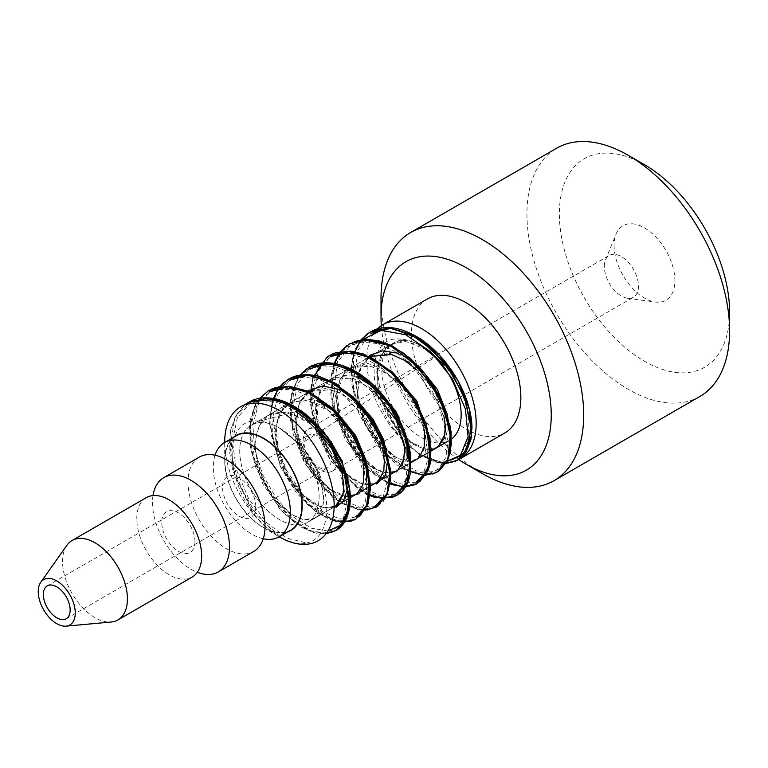 <?xml version="1.0" encoding="UTF-8"?>
<svg xmlns="http://www.w3.org/2000/svg" width="768" height="768" viewBox="0 0 768 768"><rect width="100%" height="100%" fill="white"/><g stroke="black" fill="none" stroke-linecap="round" stroke-linejoin="round"><path stroke-width="0.58" stroke-dasharray="3.84 2.88" d="M449.818 462.154A77.386 44.678 60 0 1 382.627 413.846A77.386 44.678 60 0 1 374.861 331.709M421.459 345.907A56.131 32.41 60 0 1 421.517 345.946A56.131 32.41 60 0 0 421.459 345.907A56.131 32.41 60 0 0 393.389 343.123A56.131 32.41 60 0 1 421.459 345.907M450.72 439.603A56.131 32.41 60 0 1 449.52 440.352A56.131 32.41 60 0 1 393.389 407.942A56.131 32.41 60 0 1 393.389 343.123A56.131 32.41 60 0 0 393.389 407.942A56.131 32.41 60 0 0 449.52 440.352A56.131 32.41 60 0 0 450.72 439.603M279.427 427.901A56.131 32.41 60 0 1 316.099 477.37A56.131 32.41 60 0 1 307.498 522.355A56.131 32.41 60 0 1 251.366 489.946A56.131 32.41 60 0 1 251.366 425.126A56.131 32.41 60 0 1 279.427 427.901A56.131 32.41 60 0 1 316.099 477.37A56.131 32.41 60 0 1 307.498 522.355A56.131 32.41 60 0 1 251.366 489.946A56.131 32.41 60 0 1 251.366 425.126A56.131 32.41 60 0 1 279.427 427.901M224.707 442.147A77.386 44.678 -120 0 0 279.427 536.918M328.858 448.627C332.64 457.882 332.189 464.294 327.494 467.875C319.814 473.328 303.994 456.624 304.608 443.731C304.666 439.507 305.971 436.618 308.534 435.043C315.782 432.701 322.56 437.222 328.858 448.627M303.139 440.333A24.144 13.939 60 0 1 308.141 429.274A24.144 13.939 60 0 1 332.294 443.222A24.144 13.939 60 0 1 332.294 471.101A24.144 13.939 60 0 1 313.68 464.63A24.144 13.939 60 0 1 303.139 440.333M614.083 245.424A42.989 24.826 -120 0 0 655.325 302.035A42.989 24.826 -120 0 0 665.981 250.57A42.989 24.826 -120 0 0 616.08 234.058A42.989 24.826 -120 0 0 614.083 245.424M604.33 266.448A24.144 13.939 60 0 1 605.453 260.054A24.144 13.939 60 0 1 609.331 255.389A24.144 13.939 60 0 1 633.475 269.328A24.144 13.939 60 0 1 633.475 297.216A24.144 13.939 60 0 1 627.494 298.243A24.144 13.939 60 0 1 604.33 266.448M287.558 531.926A54.816 31.651 60 0 1 263.472 527.712A54.816 31.651 60 0 1 224.707 460.57A54.816 31.651 60 0 1 233.107 437.606M427.44 298.925A77.386 44.678 -120 0 0 427.44 388.282A77.386 44.678 -120 0 0 504.826 432.96M236.246 435.792A54.461 31.44 -120 0 0 236.246 498.672A54.461 31.44 -120 0 0 290.698 530.112M381.014 298.08A143.309 82.742 -120 0 0 482.352 473.587M458.698 459.562A120.374 69.504 60 0 1 381.341 325.603M699.917 396.442A143.309 82.742 60 0 1 556.618 313.709A143.309 82.742 60 0 1 556.618 148.234M644.486 164.688A120.374 69.504 -120 0 0 559.363 213.83A120.374 69.504 -120 0 0 644.477 361.267A120.374 69.504 -120 0 0 729.6 312.125M215.03 455.222A54.461 31.44 -120 0 0 224.563 505.421A54.461 31.44 -120 0 0 263.27 538.762M255.773 506.582A23.501 13.565 -120 0 0 230.842 475.574A23.501 13.565 -120 0 0 230.842 508.81A23.501 13.565 -120 0 0 255.773 506.582M199.286 457.123A54.461 31.44 -120 0 0 199.286 520.013A54.461 31.44 -120 0 0 253.747 551.453M153.005 495.581A54.461 31.44 -120 0 0 197.299 572.304M194.976 541.69A23.501 13.565 -120 0 0 170.045 510.682A23.501 13.565 -120 0 0 170.045 543.917A23.501 13.565 -120 0 0 194.976 541.69M146.294 497.654A45.859 26.477 -120 0 0 146.294 550.598A45.859 26.477 -120 0 0 192.154 577.075M66.931 545.261A45.859 26.477 -120 0 0 72.058 593.462A45.859 26.477 -120 0 0 111.245 622.013M447.024 461.242L437.837 461.146L423.869 456.259L443.299 463.085M244.666 404.87L234.806 417.792L229.958 447.514L238.109 482.851L256.915 515.558L282.144 538.416C293.184 543.331 301.296 544.838 306.499 542.918L287.002 538.166L266.467 522.509L248.544 498.442L236.448 469.862L232.416 441.418L237.37 417.725L250.685 402.643L270.365 398.544M361.248 339.792L360.509 340.752M359.453 342.269L353.702 355.325L352.8 387.571L364.493 422.928L385.632 453.418L410.15 471.235L432.566 474.01M354.374 341.587L349.958 343.709L342.077 350.218L331.747 375.341L334.752 409.402L349.402 444.202L372.317 471.571L397.45 485.741L405.149 486.682M416.87 483.744L419.731 481.786M329.654 355.392L317.578 367.776L311.021 396.154L317.405 431.213L335.146 464.707L359.203 489.053L383.174 498.154M300.317 374.957L294.134 386.467L291.226 417.466L301.19 452.957L321.226 484.589L346.109 504.979L367.44 509.971M280.08 386.65L279.36 387.6M278.314 389.107L271.67 406.051L272.534 439.152L285.754 474.403L307.757 503.443L332.947 519.83L345.533 521.664L356.256 518.573L359.904 516M269.05 390.384L258.806 399.686L250.272 426.451L254.851 461.04L271.018 495.264L294.595 521.424L311.107 530.813L326.41 533.261M423.869 456.259A77.386 44.678 60 0 1 418.675 453.235C407.635 445.402 399.523 437.52 394.33 429.59L418.714 454.051L443.376 462.95M258.97 421.21C225.427 416.314 223.421 473.059 252.557 511.91C257.779 519.811 265.91 527.654 276.95 535.43L250.33 507.024L232.963 468.317L230.611 430.627L235.632 415.699L244.502 404.938M326.179 533.558L309.293 530.506L291.12 518.813L274.032 500.246L260.362 476.717L251.952 451.046L249.974 426.586L254.842 406.157L266.074 392.246M344.477 521.971L343.853 521.962M341.741 521.837L324.816 516.394L307.315 503.578L291.408 484.387L279.014 461.088L271.661 436.445L270.403 413.098L275.472 393.715L286.406 380.506M374.803 507.869L359.866 509.779L342.47 503.376L324.672 488.88L308.89 468.24L297.178 443.981L291.062 418.771L291.437 395.664L298.387 377.434M299.443 375.955L300.259 374.899M366.797 493.786L342.24 474.211L322.31 443.856L311.654 409.056L313.094 377.866M387.101 482.093L362.506 462.528L342.422 431.635L331.766 396.845L333.686 365.683M339.965 352.522L340.752 351.485M407.472 470.506L385.622 453.706L366.672 427.862L354.47 397.238L351.475 367.325M351.629 365.472L353.789 354.144M360.307 340.8L361.123 339.744M445.872 463.373L445.238 463.373M437.539 462.365L418.675 453.245M258.989 421.21L296.026 411.658M336.134 507.274L321.014 507.168L303.6 495.677L288.01 475.565L278.122 450.682L276.067 426.259L282.998 407.606L297.418 398.16L316.714 400.214M366.72 481.642L359.414 494.006L346.176 496.627L329.798 489.043L313.968 472.608L301.891 450.134L296.227 426.144L298.55 405.014L308.362 390.614M376.589 483.926L361.421 483.658L344.15 472.262L328.627 452.141L318.71 427.478L316.675 403.133L323.318 384.384L337.651 374.909L356.717 376.502M407.261 458.669L396.394 472.483L377.242 469.901L356.333 451.642L341.126 422.928L336.787 392.765L345.59 370.33L365.04 362.496L389.76 371.309M428.39 435.869L424.896 453.715L413.309 461.578L396.595 457.766L379.027 442.79L364.694 419.808L357.437 394.003L359.059 370.714L369.619 355.306M397.498 353.107L410.362 359.875M448.704 424.291L444.461 443.04L430.973 450.115L412.339 443.165L393.792 423.936L380.947 397.171L377.318 369.667L384.691 348.758L401.232 339.254C406.339 339.35 413.126 341.597 421.584 345.974L405.216 341.472L390.518 344.755L380.832 355.469L376.714 372.154L378.442 392.112L385.92 412.579L397.565 430.675L411.408 443.539L425.318 449.405L436.934 447.734C432.499 450.422 426.269 450.019 418.253 446.534L405.523 437.654C393.235 425.75 384.566 410.63 379.526 392.294C376.186 376.522 376.829 364.042 381.456 354.864C386.198 347.789 389.213 344.419 390.518 344.755M394.272 429.6C365.472 390.864 367.392 333.955 401.232 339.254M306.557 542.995C335.376 537.562 333.523 478.474 299.702 444.653L279.341 427.853C270.883 423.523 264.106 421.325 259.008 421.267M299.693 444.758L435.725 356.765M441.955 362.89C475.478 396.758 477.437 455.798 448.272 460.944M263.472 527.712L279.168 536.774A77.386 44.678 60 0 1 276.95 535.43M327.917 531.014L311.251 528.192L293.29 517.008L276.355 498.384L262.867 474.979L254.659 449.635L252.893 425.366L258 405.312L269.434 391.901M356.141 516.941L340.109 519.11L321.216 511.037L302.362 493.91L286.541 470.323L276.182 443.366L273.024 417.005L277.67 394.925L289.632 380.227M375.514 505.853L359.453 507.206L340.694 498.739L322.234 481.747L306.701 458.342L296.506 431.789L293.299 405.821L297.667 383.904L309.11 368.966M395.558 494.208L379.248 495.283L360.509 486.816L342.067 469.392L326.544 445.728L316.512 419.107L313.632 393.062L318.307 371.318L330.173 356.832M416.438 482.218L397.738 483.302L375.955 471.235L355.459 448.742L340.598 419.539L333.994 388.81L337.382 362.438L350.496 345.149L370.896 339.907M447.792 459.005L435.206 471.264L416.246 470.88L394.733 458.39L374.774 435.504L360.298 406.32L354.221 376.176L357.878 350.275L370.886 333.312M252.557 511.91L232.646 470.4L229.123 448.963L230.602 429.686L237.014 414.326L247.882 404.275L262.253 400.406L278.899 403.027L296.333 411.859L313.018 426L338.467 464.352L346.666 503.645L343.296 518.832L335.338 528.989L323.606 533.184L309.331 530.851L293.952 522.048L278.947 507.859L255.984 468.326L250.368 446.515L249.6 426.096L253.882 408.826L262.877 396.259L275.846 389.597L291.648 389.366L308.918 395.52L326.15 407.491L354.374 443.539L366.912 483.994L365.587 500.89L359.578 513.504L349.517 520.512L336.202 520.886L321.062 514.886L305.664 503.136L280.157 466.09L269.606 423.139L271.67 404.208L278.659 389.424L289.978 380.064L304.694 376.944L321.514 380.342L338.938 389.846L369.552 422.976L386.054 463.747L387.091 482.198L383.194 496.982L374.688 506.381L362.563 509.654L348.134 506.678L332.717 497.386L305.059 463.584L290.592 420.624L290.429 400.416L295.277 383.626L304.8 371.779L318.154 365.808L334.205 366.259L351.542 373.277L384.048 402.778L404.208 443.155L407.578 462.787L405.85 479.299L399.187 491.126L388.579 497.386L375.062 497.242L359.827 490.397L330.586 460.675L312.614 418.426L310.118 397.277L312.787 378.797L320.381 364.608L332.141 355.939L347.155 353.578L364.138 357.725L381.533 367.91L397.814 383.117L421.584 422.39L427.027 442.666L427.469 460.733L422.957 474.883L414.019 483.734L401.587 486.307L386.909 482.448L371.443 472.474L356.803 457.056L335.338 416.256L330.845 394.742L331.402 374.947L336.778 358.541L346.694 347.213L360.509 342.115L376.819 343.44L394.176 350.986L411.149 364.157L437.981 401.549L448.186 441.446L445.814 457.536L438.749 468.816L427.728 474.24L413.837 473.29L398.544 465.869L383.386 452.592L359.098 414.278L350.803 371.51L354.029 353.472L362.102 339.85M279.389 427.968L303.254 447.034L319.814 474.96L324.096 501.571L315.005 518.102L303.389 519.667L289.45 513.61L275.626 500.736L264.096 482.611L256.675 462.106L254.966 442.224L259.2 425.664L269.174 414.758L287.136 412.099L307.67 420.806M289.344 403.286C289.277 403.498 284.986 404.736 279.917 413.482L277.517 419.914C275.808 426.278 275.51 433.834 276.614 442.579L282.586 464.448C288.941 478.925 297.11 490.378 307.104 498.806C317.664 507.494 327.168 509.923 335.635 506.093L323.568 507.936L309.725 501.974L295.872 488.842L284.237 470.794L277.008 450.346L275.28 430.33L279.437 413.798L289.622 403.123L303.734 399.898L320.083 404.506L336.509 416.093L350.63 432.566L360.384 451.594L364.781 470.16L363.12 485.155L355.834 494.371L343.978 496.368L330.096 490.186L316.186 477.274L304.675 459.312L297.36 438.768L295.45 418.8L299.731 402.384L309.984 391.248L324.086 388.205L340.55 392.947L356.928 404.371L370.915 421.008L380.794 440.093L385.085 458.496L383.29 473.51L375.955 482.938C371.04 485.194 365.837 485.184 360.336 482.909L351.936 478.55C342.144 471.984 333.59 461.674 326.285 447.6C315.754 428.179 313.622 403.373 320.582 390.077C325.286 382.954 328.32 379.546 329.683 379.843L352.589 377.942L377.434 392.976L397.142 419.299L405.341 447.533M374.534 483.648L362.678 484.186L348.893 477.504L335.434 464.266L324.317 446.17L317.309 426.01L315.888 406.541L320.131 390.326L329.683 379.843M402.605 464.371L397.354 470.39M396.451 470.957L384.413 472.829L370.57 466.8L356.678 453.648L345.062 435.6L337.862 415.114L336.125 395.078L340.349 378.595L350.304 368.093C343.517 372.864 339.475 378.643 338.189 385.43L336.854 395.194C336.49 404.189 338.045 413.875 341.52 424.234C348.192 441.888 357.571 455.482 369.658 465.014L378.317 470.371C385.19 473.491 391.229 473.683 396.451 470.957M350.39 368.045L364.454 364.723L380.813 369.331L397.267 380.842L411.389 397.286L421.19 416.342L425.654 434.918L423.984 449.923L416.323 459.485L404.784 461.203L390.883 454.992L376.982 442.09L365.51 424.09L358.186 403.546L356.314 383.616L360.634 367.2L370.8 356.102L389.616 353.712M409.248 362.381L434.736 390.614L445.958 423.984M307.498 522.355L334.128 506.976L307.498 522.355M367.056 487.968L369.61 486.49L367.056 487.968M387.302 476.275L389.846 474.806L387.302 476.275M396.691 470.851L400.109 468.883L396.691 470.851M407.635 464.534L410.17 463.075L407.635 464.534M427.891 452.842L430.426 451.382L427.891 452.842M448.186 441.13L449.52 440.352L448.186 441.13M251.366 425.126L393.389 343.123L251.366 425.126M627.494 298.243L655.325 302.035M605.453 260.054L616.08 234.058M332.294 471.101L633.475 297.216M308.141 429.274L609.331 255.389M66.23 618.72L327.494 467.885M47.28 585.878L308.534 435.043M224.707 460.57L224.707 442.454M358.147 517.373L359.808 516.086M377.962 506.083L383.146 501.158M418.8 482.486L419.654 481.843M354.269 341.626L352.56 342.355M259.498 398.419L254.957 405.446L250.301 419.597L251.011 450.557L262.954 484.31L283.478 512.832L301.478 527.213L313.104 532.368L317.098 533.309L326.112 533.664M279.821 386.688L277.958 389.165M272.208 401.242L269.52 423.754L280.934 467.827L296.755 493.363L316.176 511.891L327.456 518.304L332.4 520.186M300.106 374.986L292.282 390.211L289.862 404.89L293.203 434.256L303.504 460.742L319.123 484.09L340.032 502.675L358.714 509.885L364.954 510.192M312.758 377.798L310.214 391.248L310.205 402.672L316.378 431.75L330.106 459.984L359.587 490.358L366.739 494.4M340.589 351.571L338.813 354.01M333.974 363.763L330.95 376.694L332.342 405.091L345.206 439.267L366.374 467.933L387.053 482.698M404.707 486.912L405.514 486.893M360.979 339.83L355.536 348.643L352.598 357.082L350.89 380.65L359.04 414.182L377.021 445.181L396.307 464.362L404.467 469.622L420.701 475.018L425.318 475.21M394.349 429.667L418.646 454.118L434.717 462L445.603 463.517M315.005 518.102C314.554 519.667 300.797 522.336 288.768 512.035C278.851 504.566 270.509 493.632 263.741 479.222C259.008 468.874 256.339 458.803 255.706 449.021C255.312 439.277 256.646 431.366 259.718 425.28C264.701 416.275 268.55 415.296 268.886 414.922M355.498 494.563C355.728 495.187 352.982 495.802 347.27 496.406C343.853 496.406 339.283 494.755 333.581 491.443C325.728 486.662 318.346 479.165 311.424 468.941C300.778 451.709 295.709 434.746 296.218 418.042C296.976 405.658 301.565 396.72 309.984 391.248M416.323 459.485L408.134 461.27L402.47 460.118L395.146 456.72L374.429 436.944L363.331 416.352L357.523 394.435L360.95 367.2L369.533 356.899M296.986 441.994C308.966 454.186 317.05 467.789 321.226 482.803C323.578 492.048 324.125 499.718 322.867 505.795C320.054 516.125 316.771 516.326 316.954 516.653L315.274 517.805M269.299 414.854L272.352 413.395L283.584 411.869L290.093 413.098L309.293 423.226L314.371 427.44M289.594 402.96L291.926 401.818L307.334 400.781L328.493 410.573L345.571 427.622L358.262 449.126L363.005 464.083M309.437 391.603L330.768 389.702L337.075 391.949L345.158 396.403L372.605 425.664L383.05 451.661M330.24 379.661L333.542 378.096L342.49 376.627L347.251 377.117L367.642 386.246L374.736 391.824M350.333 367.872L370.099 366.067L386.947 373.738L404.189 389.693L417.59 410.573L423.85 429.005M416.198 369.293L428.582 383.174L443.914 416.554M391.171 344.467L394.704 342.835L401.405 341.52L408.048 341.99L426.662 349.891L436.147 357.216"/><path stroke-width="1.15" d="M374.861 331.709A77.386 44.678 60 0 1 382.762 324.72A77.386 44.678 60 0 1 421.459 328.56A77.386 44.678 60 0 1 476.17 423.331A77.386 44.678 60 0 1 460.147 458.755A77.386 44.678 60 0 1 449.818 462.154M421.517 345.946A56.131 32.41 60 0 1 457.795 394.291A56.131 32.41 60 0 1 450.72 439.603A56.131 32.41 60 0 0 457.795 394.291A56.131 32.41 60 0 0 421.517 345.946M282.144 538.416A77.386 44.678 60 0 1 279.168 536.774L279.427 536.918A77.386 44.678 -120 0 0 334.147 505.334A77.386 44.678 -120 0 0 279.427 410.554A77.386 44.678 -120 0 0 224.707 442.147L224.707 442.454M43.354 594.566A18.96 10.944 60 0 1 47.28 585.878A18.96 10.944 60 0 1 61.882 590.957A18.96 10.944 60 0 1 70.157 610.042A18.96 10.944 60 0 1 66.23 618.72A18.96 10.944 60 0 1 51.629 613.642A18.96 10.944 60 0 1 43.354 594.566M233.107 437.606A54.816 31.651 60 0 1 276.23 448.051A54.816 31.651 60 0 1 302.237 505.334A54.816 31.651 60 0 1 287.558 531.926M460.147 458.755L504.826 432.96A77.386 44.678 -120 0 0 520.858 397.536A77.386 44.678 -120 0 0 487.075 319.661A77.386 44.678 -120 0 0 427.44 298.925L382.762 324.72M263.27 538.762A54.461 31.44 -120 0 0 279.014 536.861L290.698 530.112A54.461 31.44 -120 0 0 301.978 505.181A54.461 31.44 -120 0 0 278.208 450.384A54.461 31.44 -120 0 0 236.246 435.792L224.563 442.541A54.461 31.44 -120 0 0 215.03 455.222M466.138 464.227L482.352 473.587A143.309 82.742 -120 0 0 554.006 480.691A143.309 82.742 -120 0 0 583.68 415.085A143.309 82.742 -120 0 0 521.126 270.874A143.309 82.742 -120 0 0 410.698 232.474A143.309 82.742 -120 0 0 381.014 298.08L381.014 316.8A120.374 69.504 60 0 1 466.138 267.658A120.374 69.504 60 0 1 551.251 415.085A120.374 69.504 60 0 1 466.138 464.227A120.374 69.504 60 0 1 458.698 459.562M381.341 325.603A120.374 69.504 60 0 1 381.014 316.8M410.698 232.474L556.618 148.234A143.309 82.742 60 0 1 628.272 155.328A143.309 82.742 60 0 1 729.6 330.845A143.309 82.742 60 0 1 699.917 396.442L554.006 480.691M729.6 330.845L729.6 312.125A120.374 69.504 -120 0 0 644.486 164.688L628.272 155.328M279.014 536.861A54.461 31.44 -120 0 0 290.294 511.93A54.461 31.44 -120 0 0 266.525 457.123A54.461 31.44 -120 0 0 224.563 442.541M197.299 572.304A54.461 31.44 -120 0 0 218.218 571.958L253.747 551.453A54.461 31.44 -120 0 0 265.018 526.522A54.461 31.44 -120 0 0 241.248 471.715A54.461 31.44 -120 0 0 199.286 457.123L163.766 477.638A54.461 31.44 -120 0 0 153.005 495.581M218.218 571.958A54.461 31.44 -120 0 0 229.498 547.027A54.461 31.44 -120 0 0 205.728 492.23A54.461 31.44 -120 0 0 163.766 477.638M66.038 626.15L111.245 622.013A45.859 26.477 -120 0 0 117.917 619.939L192.154 577.075A45.859 26.477 -120 0 0 201.648 556.09A45.859 26.477 -120 0 0 181.632 509.933A45.859 26.477 -120 0 0 146.294 497.654L72.058 540.509A45.859 26.477 -120 0 0 66.931 545.261L40.733 582.336A26.179 15.11 -120 0 0 43.661 609.859A26.179 15.11 -120 0 0 66.038 626.15A26.179 15.11 -120 0 0 75.264 612.989A26.179 15.11 -120 0 0 61.555 584.429A26.179 15.11 -120 0 0 40.733 582.336M117.917 619.939A45.859 26.477 -120 0 0 127.411 598.944A45.859 26.477 -120 0 0 107.395 552.797A45.859 26.477 -120 0 0 72.058 540.509M370.886 333.312L391.085 328.195L415.046 335.702L438.653 354.317L457.853 380.486L469.402 409.286L471.437 435.331L463.853 453.725L447.024 461.242M443.299 463.085L447.907 463.114L457.747 460.138L465.245 453.11L471.341 428.87L464.352 396.413L445.584 363.706L419.136 338.822L390.941 327.907L372.682 330.701L367.392 333.821L361.248 339.792M360.509 340.752L359.453 342.269M432.566 474.01L439.046 470.918L447.955 459.149L450.403 431.904L439.814 398.496L418.339 367.258L390.749 345.821L363.226 339.552L354.374 341.587M405.149 486.682L417.168 483.533M419.731 481.786L429.696 464.237L428.4 434.39L414.374 400.781L390.595 371.597L362.362 354.067L336.067 352.598L329.347 355.565M383.174 498.154L396.912 495.312L402.499 490.848L410.314 468.269L405.427 436.618L388.061 403.44L362.486 376.8L335.558 364.051L311.568 365.866L309.322 367.018L300.317 374.957M367.44 509.971L377.962 506.083L387.638 492.566L390.067 471.725L381.274 438.653L361.219 406.608L334.138 383.28L306.23 374.563L291.523 377.549L283.728 382.723L280.08 386.65M279.36 387.6L278.314 389.107M359.904 516L367.978 503.059L368.467 474.422L356.371 440.813L333.677 410.506L305.76 390.864L278.746 386.87L269.05 390.384M326.41 533.261L336.058 530.448L339.398 528.125L349.133 507.514L346.07 476.784L330.49 443.251L305.77 415.277L277.421 399.725L251.856 400.56L244.666 404.87M244.502 404.938L248.198 402.413L267.226 398.237L289.43 404.784L311.645 420.95L330.662 444.182L343.795 470.794L349.21 496.656L346.31 517.69L335.722 530.573L326.179 533.558M259.498 398.419L268.483 390.701L287.491 386.525L309.686 393.053L331.92 409.229L350.89 432.403L364.061 459.034L369.552 484.886L366.509 505.853L356.045 518.947L354.067 519.994L344.477 521.971M343.853 521.962L341.741 521.837M279.821 386.688L288.768 378.989L307.795 374.803L330.01 381.37L352.214 397.526L371.232 420.749L384.374 447.379L389.779 473.165L386.918 494.323L376.282 507.13L364.954 510.192M298.387 377.434L299.443 375.955M300.259 374.899L309.082 367.306L328.09 363.043L350.275 369.667L372.518 385.939L391.565 408.97L404.554 435.562L410.093 461.539L407.232 482.515L396.547 495.379L394.522 496.435L381.734 498.47L366.797 493.786M313.094 377.866L327.072 357.053L329.357 355.584L348.336 351.379L370.57 357.926L392.765 374.083L411.792 397.296L424.925 423.917L430.358 449.76L427.478 470.813L416.88 483.763L415.123 484.675L402.182 486.634L387.101 482.093M333.686 365.683L339.965 352.522M340.752 351.485L349.594 343.776L368.698 339.715L390.874 346.214L413.078 362.4L432.106 385.632L445.219 412.234L450.662 438.096L447.744 459.149L437.155 472.013L435.379 472.925L422.477 474.96L407.472 470.506M351.475 367.325L351.629 365.472M353.789 354.144L360.307 340.8M361.123 339.744L369.917 332.131L388.934 327.955L411.139 334.512L433.354 350.669L452.371 373.882L465.504 400.502L470.938 426.355L468.038 447.398L457.45 460.31L445.872 463.373M445.238 463.373L437.539 462.365M296.026 411.658L323.021 430.685L342.23 460.982L347.021 490.666L343.363 501.158L336.134 507.274M316.714 400.214L338.045 413.645L355.642 435.437L366.01 460.214L366.72 481.642M308.362 390.614L322.925 385.968L340.358 389.798L357.974 401.674L373.238 419.462L383.722 439.882L387.802 459.629L385.334 475.325L376.589 483.926M356.717 376.502L378.317 390.029L396.23 411.946L406.579 437.03L407.261 458.669M389.76 371.309L416.765 400.762L428.39 435.869M369.619 355.306L382.387 350.88L397.498 353.107M410.362 359.875L419.299 367.008M419.626 367.315L437.434 389.51L447.341 414.566M447.418 414.941L448.704 424.291M435.725 356.765L441.917 362.899L421.584 345.974M270.365 398.544L290.966 404.736L311.606 419.347L329.664 440.304L342.835 464.726L349.488 489.082L348.922 510.106L341.366 524.909L327.917 531.014M269.434 391.901L288.077 386.698L310.243 392.506L332.563 408.288L351.859 431.376L364.982 458.006L370.31 483.936L367.258 504.758L356.141 516.941M289.632 380.227L308.438 374.995L330.806 380.928L353.357 397.027L372.586 420.442L385.68 447.398L390.739 473.386L386.938 493.862L375.514 505.853M309.11 368.966L327.917 363.379L350.419 368.909L373.066 384.73L392.573 408.394L405.984 435.494L410.928 461.578L407.27 482.477L395.558 494.208M330.173 356.832L348.922 351.571L371.203 357.427L393.686 373.354L412.954 396.691L426.106 423.514L431.251 449.462L427.776 470.16L416.438 482.218M370.896 339.907L387.494 343.91L404.506 353.712L434.179 386.458L450.278 426.394L451.402 444.432L447.792 459.005M362.102 339.85L381.293 330.336L405.859 334.8L431.136 352.157L452.314 378.749L465.427 409.018L468.115 436.704L460.128 456.038L443.376 462.95M307.67 420.806L328.426 441.677L341.712 467.779L344.122 491.683L335.635 506.093M375.955 482.938L374.534 483.648M405.341 447.533L402.605 464.371M397.354 470.39L396.451 470.957M389.616 353.712L409.248 362.381M445.958 423.984L444.058 438.662L436.944 447.725M334.128 506.976L367.056 487.968L334.128 506.976M369.61 486.49L387.302 476.275L369.61 486.49M389.846 474.806L396.691 470.851L389.846 474.806M400.109 468.883L407.635 464.534L400.109 468.883M410.17 463.075L427.891 452.842L410.17 463.075M430.426 451.382L448.186 441.13L430.426 451.382M337.92 529.267C349.574 521.011 352.992 500.861 348.25 481.757C342.01 456.259 328.531 434.314 307.805 415.92C298.09 407.856 288.461 402.461 278.928 399.744C268.176 396.864 258.874 397.258 251.011 400.934M359.808 516.086L368.054 503.846L370.522 488.477L367.421 465.869L354.019 434.765L332.045 407.741L307.632 391.104L289.085 386.227L274.685 387.888L271.334 389.213M383.146 501.158L387.216 494.352L390.787 478.531L390.682 470.208L382.31 438.624L363.302 407.645L335.75 383.462L318.662 376.099L307.152 374.419L297.648 375.427L291.523 377.549M398.918 494.054C405.552 489.437 409.517 481.296 410.784 469.622L410.563 455.117C408.182 436.33 400.099 417.782 386.304 399.456C372.269 381.264 356.726 369.677 339.658 364.685C331.45 362.496 324.067 362.208 317.51 363.821L311.568 365.866M419.654 481.843L428.016 470.707L430.426 462.883L429.994 437.789L416.64 402.73L392.179 371.885L363.965 354.154L350.774 351.158L336.086 352.579L332.179 354.077M439.046 470.918L447.322 461.078L450.624 451.43L451.152 431.693L441.341 399.427L427.997 377.386L410.909 358.81L392.486 346.042L378.394 340.675L365.414 339.293L354.269 341.626M459.466 459.043L465.773 452.525L470.976 439.478L471.974 427.286C471.763 417.802 469.574 407.558 465.427 396.566C455.664 372.259 440.813 353.117 420.874 339.13C401.875 327.283 385.814 324.47 372.682 330.701M326.112 533.664L333.888 531.523M277.958 389.165L272.208 401.242M332.4 520.186L335.875 521.155L351.283 521.05L354.067 519.994M306.71 368.832L300.106 374.986M327.072 357.053L312.758 377.798M366.739 494.4L375.36 497.635L391.536 497.587L394.522 496.435M347.136 345.331L340.589 351.571M338.813 354.01L333.974 363.763M387.053 482.698L391.67 484.589L404.707 486.912M405.514 486.893L415.123 484.675M367.613 333.61L360.979 339.83M425.318 475.21L435.379 472.925M445.603 463.517L455.674 461.232M369.926 356.64L370.8 356.102M314.371 427.44L331.632 448.493L341.933 472.608L343.872 485.27L342.95 494.813L337.382 504.768L335.174 506.362M363.005 464.083L363.859 470.016L363.456 481.709L362.63 485.088L357.485 493.402L355.901 494.496M383.05 451.661L384.317 460.982L383.818 470.304L379.075 480.307L376.042 482.688M374.736 391.824L396.461 420.672L404.582 447.523L403.786 459.658L398.227 469.67L396.048 471.254M423.85 429.005L424.387 432.202L424.176 447.379L419.088 457.613L416.813 459.302M370.358 356.467L391.555 354.518L404.381 360.25L416.198 369.293M443.914 416.554L445.171 425.434L444.797 434.582L438.163 446.707L436.819 447.59M436.147 357.216L439.757 360.682"/></g></svg>

